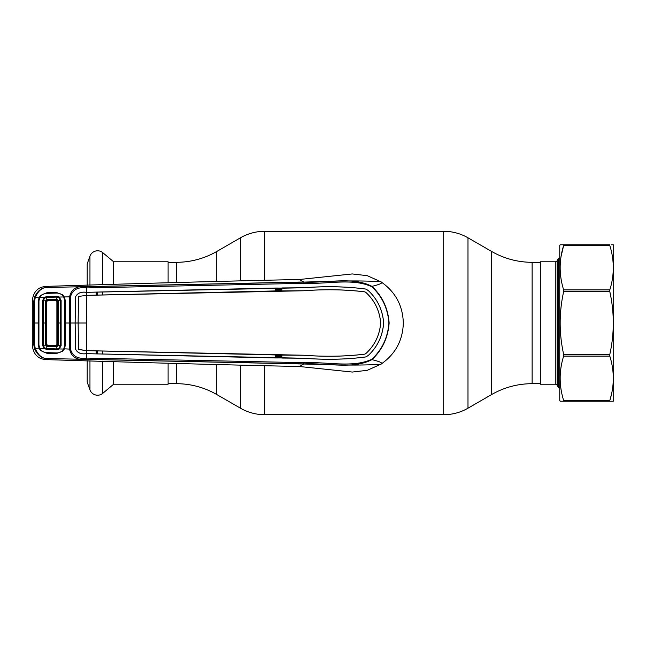 <?xml version="1.0" encoding="UTF-8"?>
<svg xmlns="http://www.w3.org/2000/svg" width="646" height="646" viewBox="0 0 646 646"><rect width="100%" height="100%" fill="white"/><g stroke="black" fill="none" stroke-linecap="round" stroke-linejoin="round"><path stroke-width="0.97" d="M216.773 364.715L216.773 394.528L240.457 408.199A48.555 48.555 0 0 0 264.731 414.708L443.705 414.708A48.555 48.555 0 0 0 467.987 408.199L491.671 394.528A80.92 80.92 0 0 1 532.126 383.692L540.331 383.692M168.105 262.308L176.318 262.308A80.92 80.92 0 0 0 216.773 251.472L240.457 237.801A48.555 48.555 0 0 1 264.731 231.292L443.705 231.292A48.555 48.555 0 0 1 467.987 237.801L467.987 408.199M540.331 262.308L532.126 262.308A80.92 80.92 0 0 1 491.671 251.472L467.987 237.801M216.773 394.528A80.92 80.92 0 0 0 176.318 383.692L168.105 383.692M87.186 285.338L87.186 263.891L89.956 256.147A8.091 8.091 0 0 1 102.779 252.675L113.623 261.775L168.105 261.775L168.105 282.827M113.623 361.429L113.623 384.225L168.105 384.225L168.105 363.173M113.623 384.225L102.779 393.325A8.091 8.091 0 0 1 89.956 389.853L87.186 382.109L87.186 360.662M113.623 261.775L113.623 284.571M557.143 260.693L557.143 385.307A2.156 2.156 0 0 0 555.269 384.225L540.331 384.225L540.331 261.775L555.269 261.775A2.156 2.156 0 0 0 557.143 260.693L558.54 258.263L559.751 258.263M557.143 385.307L558.54 387.737L559.751 387.737M558.54 258.263L558.54 387.737M371.733 359.313C382.093 349.696 387.818 337.592 388.924 323C387.818 308.408 382.093 296.304 371.733 286.687C352.635 277.893 327.643 284.337 303.991 283.319L86.435 287.914C77.795 286.8 72.473 289.779 70.487 296.853L70.487 349.147C72.473 356.221 77.795 359.2 86.435 358.086L303.991 362.681C327.675 361.671 352.659 368.107 371.733 359.313L371.918 359.636C380.211 361.655 383.248 363.149 381.019 364.134C395.384 354.17 402.821 340.458 403.314 323C402.821 305.542 395.384 291.83 381.019 281.866L367.275 275.68L352.312 273.944L299.413 279.492L303.741 281.987L45.68 287.494C41.231 288.205 37.743 291.604 35.215 297.693L34.44 302.207L33.608 302.247L34.432 297.467C37.161 291.483 40.916 288.156 45.68 287.494L44.727 286.558L49.306 286.291C140.239 283.408 223.605 281.139 299.413 279.492M275.479 290.53L281.478 290.401M97.481 353.814L97.506 351.077M97.506 294.923L97.481 292.186M281.478 289.246L275.479 289.376M371.733 286.687L371.918 286.364C380.211 284.345 383.248 282.851 381.019 281.866C382.925 281.632 359.992 280.275 329.105 281.317L303.838 282.1C327.506 283.214 352.684 276.351 371.918 286.364C382.311 296.11 388.052 308.32 389.134 323C388.052 337.68 382.311 349.89 371.918 359.636C352.708 369.649 327.522 362.786 303.838 363.9L86.338 359.313C76.939 360.492 71.359 357.117 69.582 349.203L69.582 296.797C71.359 288.883 76.939 285.508 86.338 286.687L303.838 282.1L303.991 283.319M96.739 294.947L96.73 292.21L96.779 294.947M96.779 351.053L96.747 353.79L96.739 351.053M64.697 323.258L64.697 322.742M34.44 302.207L34.44 343.793L33.608 343.753L32.3 345.44L32.3 300.293C33.487 292.04 37.63 287.462 44.727 286.558M38.962 300.39L38.922 345.029L39.697 348.372L44.259 348.501L42.539 345.352L42.539 300.648L44.259 297.499L46.609 296.587L56.937 296.264L59.23 297.063L61.12 300.333L61.12 345.667L60.385 345.594L60.385 300.406L57.591 300.624L56.751 299.833L56.057 300.551L56.888 301.367L56.888 344.633L58.237 345.432L56.808 346.813L46.867 346.498L45.527 345.109L45.527 300.891L46.867 299.502L46.9 300.148L46.173 300.947L46.173 345.053L46.77 344.463L47.562 345.263L56.057 345.449L56.888 344.633M34.44 343.793L35.215 348.307C37.743 354.396 41.231 357.795 45.68 358.506C40.916 357.844 37.161 354.517 34.432 348.533L33.608 343.753L33.608 302.247L32.3 300.56M33.665 323L38.881 323L38.873 344.56L38.203 344.609L38.203 301.416L39.099 297.636L40.682 295.384L47.005 292.67L56.331 292.42L62.702 294.851L64.317 296.926L70.487 296.853M34.432 297.467L39.576 297.895M38.873 301.44L38.203 301.416M34.432 348.533L39.576 348.105M38.873 344.56L38.962 345.61M63.849 297.2L64.317 296.926L65.456 301.101L65.456 344.899L64.317 349.074L62.702 351.149L56.331 353.58L47.005 353.33L40.682 350.616L39.099 348.364L38.203 344.609M303.991 362.681L303.741 364.013L45.68 358.506L44.727 359.442L49.306 359.709C140.239 362.592 223.605 364.861 299.413 366.508L352.312 372.056L367.275 370.32L381.019 364.134C382.925 364.368 359.992 365.725 329.105 364.683L303.741 364.013L299.413 366.508M63.849 348.8L70.487 349.147M65.456 344.899L64.713 344.843L64.713 301.157L65.456 301.101M281.858 287.946L281.478 290.789L86.645 295.343L303.927 290.757C325.414 289.142 345.747 289.521 364.942 291.895L364.95 291.863C345.796 289.497 325.455 289.117 303.927 290.732L281.866 290.91L281.858 287.946L303.951 287.769C326.069 286.049 346.773 286.501 366.064 289.117L368.422 290.684C377.595 299.373 382.682 310.145 383.676 323C382.682 335.855 377.595 346.627 368.422 355.316L366.072 356.907C346.7 359.523 325.988 359.975 303.951 358.255L86.386 353.669C81.025 354.436 77.391 352.902 75.493 349.066L75.114 323L64.721 323M86.467 353.669L86.338 359.313M281.866 355.09L86.645 350.657L303.927 355.243C325.414 356.858 345.747 356.479 364.942 354.105L364.95 354.137C345.796 356.503 325.455 356.883 303.927 355.268L281.866 355.09L281.858 358.054L303.951 358.231C326.069 359.951 346.773 359.499 366.064 356.883L368.422 355.316C377.539 346.676 382.626 335.912 383.651 323C382.626 310.088 377.539 299.324 368.406 290.7L366.064 289.117M364.95 354.137L366.242 353.225C374.874 345.142 379.678 335.064 380.68 323C379.678 310.936 374.874 300.858 366.258 292.751L366.242 292.775C374.866 300.907 379.67 310.984 380.655 323C379.67 335.016 374.866 345.093 366.242 353.225L364.942 354.105M281.478 355.211L281.478 357.924L275.487 357.957L275.479 354.985M86.645 350.681L86.386 353.645L275.487 357.957M102.456 354.056L102.464 351.085M96.173 350.923L96.181 353.895M86.645 295.319L78.562 296.466L78.109 323L75.146 323L75.517 349.066C77.447 352.886 81.065 354.412 86.386 353.645L86.386 353.669M75.146 323L75.517 296.934L75.114 323M86.645 350.657L86.386 292.331C81.025 291.564 77.391 293.098 75.493 296.934C77.447 293.114 81.065 291.588 86.386 292.355L102.456 291.944L102.464 294.915M86.411 295.351L78.562 296.466L78.134 323L78.521 349.357L78.134 323L86.572 323M96.173 295.077L96.181 292.105M86.491 350.657L78.521 349.357M86.411 350.649L78.554 349.494M364.95 291.863L366.258 292.751L364.942 291.895M366.072 289.093C346.7 286.477 325.988 286.025 303.951 287.745L86.467 292.331L86.338 286.687M102.456 291.944L275.487 288.043L275.479 291.015M281.478 288.076L275.487 288.043M32.3 345.44L32.3 345.707C33.487 353.96 37.63 358.538 44.727 359.442M281.478 355.599L275.479 355.47M275.479 356.624L281.478 356.754M61.12 300.333L60.385 300.406L58.794 297.701L56.896 297.095L56.808 299.187L58.237 300.568L58.237 345.432L60.385 345.594L58.794 348.299L59.23 348.937L63.72 349.058L64.697 345.335L64.697 300.665L63.72 296.942C62.064 294.342 59.658 293.05 56.501 293.066L46.77 293.373C43.605 293.502 41.247 294.923 39.697 297.628L44.259 297.499L44.671 298.097L43.209 300.713L42.539 300.648M61.12 345.667L59.23 348.937L56.937 349.736L46.609 349.413L44.259 348.501L44.671 347.903L46.649 348.598L56.896 348.905L58.794 348.299M56.937 349.736L56.791 346.313L56.057 345.449M47.562 345.263L46.964 345.852L56.751 346.167L57.591 345.376L57.591 300.624L56.888 301.367M56.057 300.551L47.562 300.737L46.77 301.537L46.77 344.463M38.93 323L38.922 300.971L39.697 297.628M63.72 296.942L59.23 297.063L58.794 297.701M63.72 349.058C62.064 351.658 59.658 352.95 56.501 352.934L46.77 352.627C43.605 352.498 41.247 351.077 39.697 348.372M46.609 349.413L46.94 345.852L46.173 345.045L42.539 345.352M46.77 301.537L46.173 300.955L43.209 300.713L43.209 345.287L44.671 347.903M46.609 296.587L46.649 297.402L56.896 297.095L56.937 296.264M47.045 299.494L46.956 300.148L56.767 299.833L56.808 299.187L46.867 299.51L46.649 297.402L44.671 298.097M42.523 323L46.827 323M47.562 300.737L46.9 300.148M562.327 244.777L609.808 244.777L609.808 245.48L563.651 245.48L563.651 244.777L560.147 244.777L559.751 245.456L559.751 400.544L560.292 401.223M561.067 256.454L563.651 245.48C559.008 260.209 559.008 275.01 563.651 289.892L563.651 291.596C559.008 312.535 559.008 333.473 563.651 354.404L563.651 356.108C559.008 370.828 559.008 385.63 563.651 400.52L563.651 401.223L560.147 401.223M611.132 244.777L613.312 244.777L613.7 245.456L613.7 400.544L613.312 401.223L562.327 401.223M563.651 289.892L609.808 289.892C614.451 275.172 614.451 260.37 609.808 245.48M609.808 289.892L609.808 291.596L563.651 291.596M563.651 354.404L609.808 354.404C614.443 333.473 614.443 312.535 609.808 291.596M609.808 354.404L609.808 356.108L563.651 356.108M611.471 394.27L609.808 400.52C614.451 385.791 614.451 370.99 609.808 356.108M563.651 400.52L609.808 400.52L609.808 401.223L611.124 401.223M561.947 244.777L561.293 244.777M561.293 401.223L561.947 401.223M216.773 251.472L216.773 281.285M240.457 237.801L240.457 280.614M240.457 365.386L240.457 408.199M264.731 231.292L264.731 280.017M264.731 365.983L264.731 414.708M443.705 231.292L443.705 414.708M491.671 251.472L491.671 394.528M532.126 262.308L532.126 383.692M176.318 262.308L176.318 282.552M176.318 363.448L176.318 383.692M89.956 256.147L89.956 285.266M89.956 360.734L89.956 389.853M102.779 252.675L102.779 284.894M102.779 361.106L102.779 393.325M555.269 384.225L555.269 261.775M61.144 323L57.591 323"/></g></svg>
